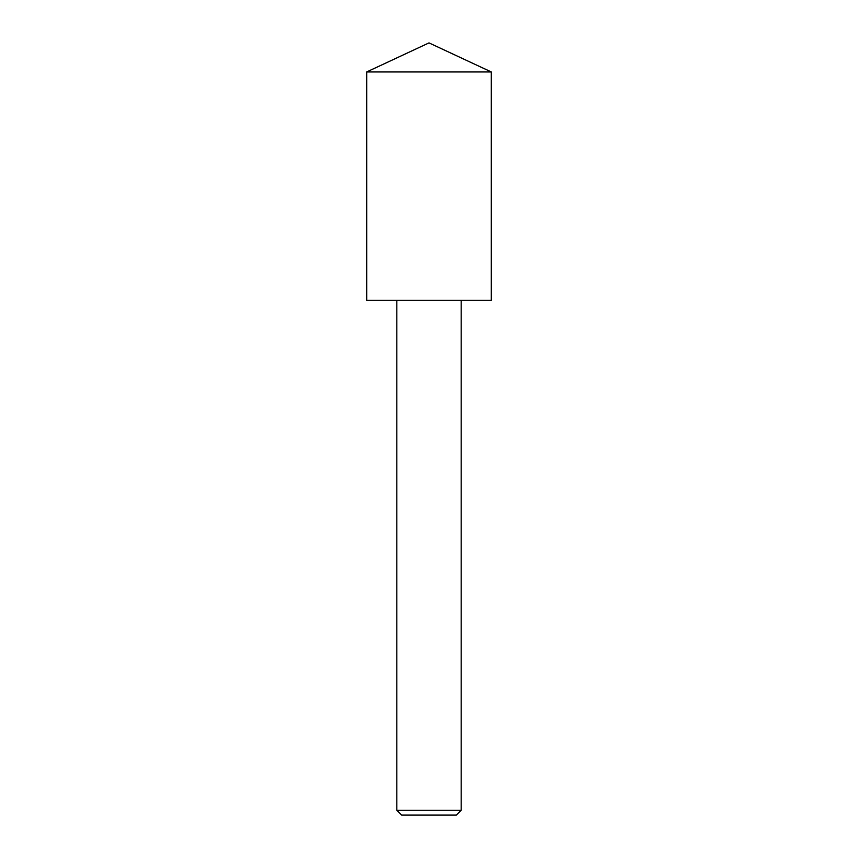 <?xml version="1.0" encoding="UTF-8"?>
<svg xmlns="http://www.w3.org/2000/svg" width="858" height="858" viewBox="0 0 858 858"><rect width="100%" height="100%" fill="white"/><g stroke="black" fill="none" stroke-linecap="round" stroke-linejoin="round"><path stroke-width="1.29" d="M491.291 71.943L366.709 71.943L366.709 300.3L491.291 300.3L491.291 71.943L429 42.9L366.709 71.943M456.349 815.1L401.651 815.1L396.825 810.274L461.175 810.274L456.349 815.1M396.825 300.3L396.825 810.274M461.175 300.3L461.175 810.274"/></g></svg>
